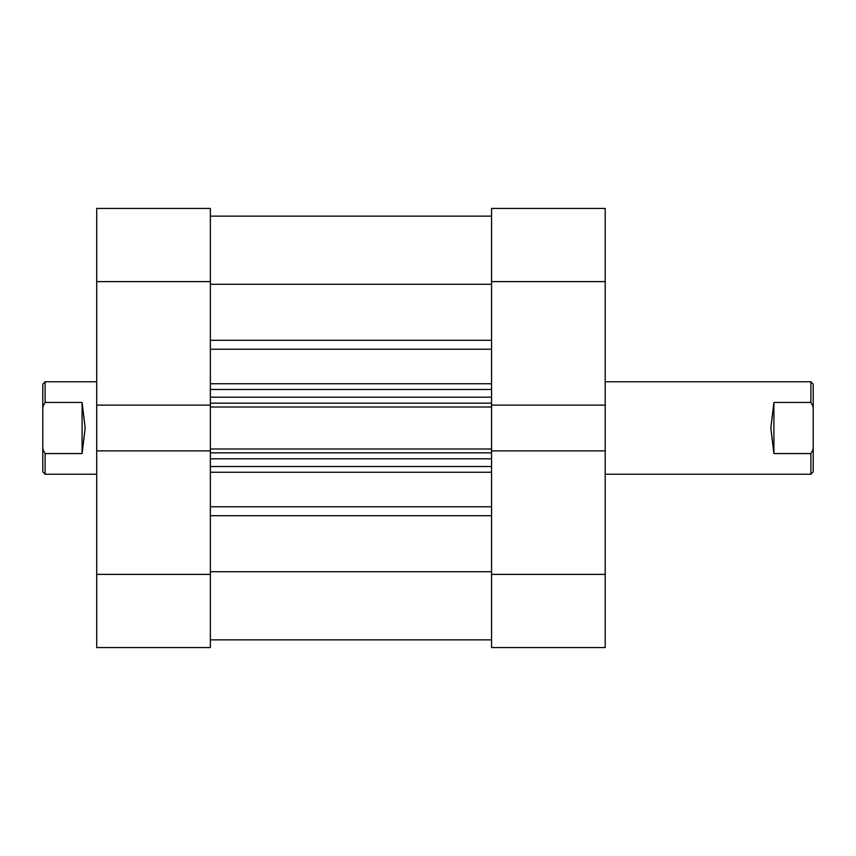 <?xml version="1.0" encoding="UTF-8"?>
<svg xmlns="http://www.w3.org/2000/svg" width="856" height="856" viewBox="0 0 856 856"><rect width="100%" height="100%" fill="white"/><g stroke="black" fill="none" stroke-linecap="round" stroke-linejoin="round"><path stroke-width="1.28" d="M210.362 208.436L210.362 281.624L96.728 281.624L96.728 208.436L210.362 208.436M96.728 574.376L210.362 574.376L210.362 647.564L96.728 647.564L96.728 405.123L210.362 405.123L210.362 281.624M210.362 574.376L210.362 450.877L96.728 450.877M96.728 405.123L96.728 281.624M210.362 450.877L210.362 448.993L491.558 448.993L491.558 574.376L605.192 574.376L605.192 647.564L491.558 647.564L491.558 574.376M491.558 281.624L491.558 208.436L605.192 208.436L605.192 281.624L491.558 281.624L491.558 407.007L210.362 407.007L210.362 448.993M210.362 407.007L210.362 405.123M491.558 407.007L491.558 448.993M210.362 284.288L491.558 284.288M210.362 571.712L491.558 571.712M210.362 216.14L491.558 216.14L210.362 216.14M491.558 466.52L210.362 466.52M210.362 389.48L491.558 389.48M491.558 639.86L210.362 639.86L491.558 639.86M605.192 281.624L605.192 574.376M491.558 405.123L605.192 405.123M605.192 450.877L491.558 450.877M773.91 453.552L773.91 402.448L770.828 428L773.91 453.552L810.889 453.552L810.889 474.224L605.192 474.224M96.728 381.776L45.111 381.776L45.111 402.448L82.09 402.448L85.172 428L82.09 453.552L45.111 453.552L45.111 474.224L96.728 474.224M45.111 474.224L42.8 471.913L42.8 384.087L45.111 381.776M45.111 453.552L42.8 449.079M42.8 406.921L45.111 402.448M82.09 453.552L82.09 402.448M773.91 402.448L810.889 402.448L810.889 381.776L605.192 381.776M810.889 474.224L813.2 471.913L813.2 384.087L810.889 381.776M810.889 453.552L813.2 449.079M813.2 406.921L810.889 402.448M210.362 340.271L491.558 340.271M210.362 506.773L491.558 506.773M491.558 472.255L210.362 472.255M491.558 515.729L210.362 515.729M210.362 383.745L491.558 383.745M491.558 349.227L210.362 349.227M491.558 452.845L210.362 452.845M210.362 458.816L491.558 458.816M210.362 403.155L491.558 403.155M491.558 397.184L210.362 397.184"/></g></svg>
